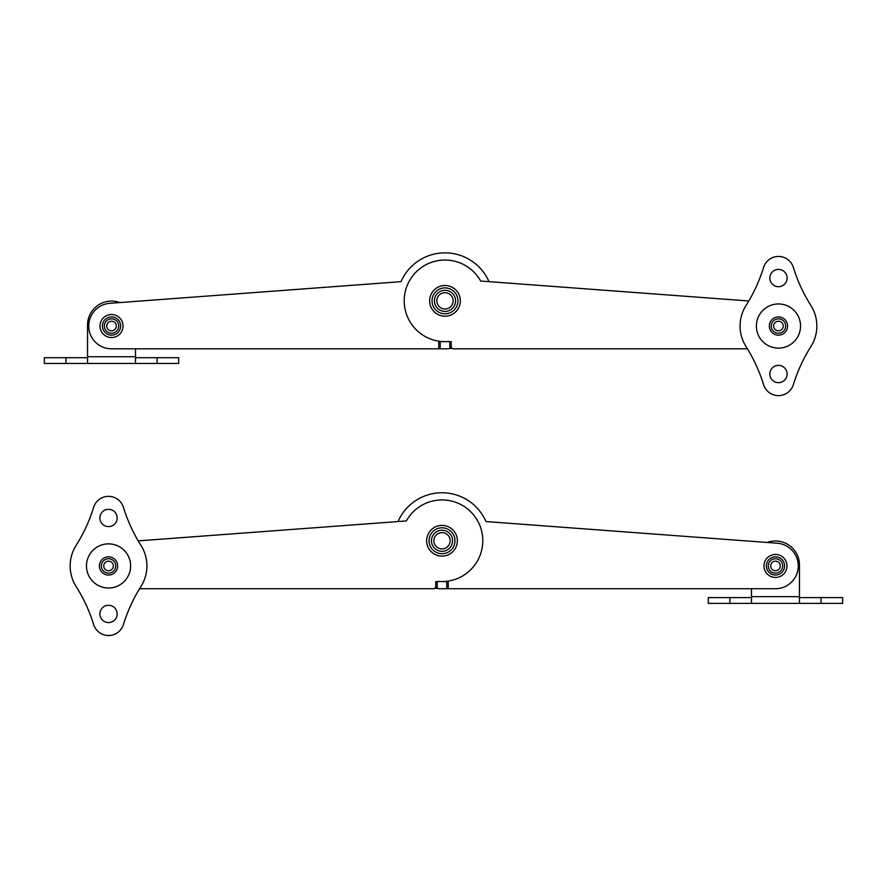 <?xml version="1.0" encoding="UTF-8"?>
<svg xmlns="http://www.w3.org/2000/svg" width="887" height="887" viewBox="0 0 887 887"><rect width="100%" height="100%" fill="white"/><g stroke="black" fill="none" stroke-linecap="round" stroke-linejoin="round"><path stroke-width="1.33" d="M435.772 581.539L435.772 588.325L437.213 588.491A47.976 47.976 0 0 0 442.003 588.735L448.245 588.735L448.245 581.539L437.28 581.539M448.245 588.735L775.482 588.735A22.796 22.796 0 0 0 798.256 566.793A22.796 22.796 0 0 0 777.167 543.21L485.987 521.556A47.976 47.976 0 0 0 398.03 521.556M434.874 588.203A47.976 47.976 0 0 0 435.772 588.325M138.206 540.882L406.357 520.935A40.78 40.78 0 0 1 481.73 549.984A40.78 40.78 0 0 1 438.378 581.373A2.395 2.395 0 0 0 435.772 583.768L435.772 586.329A2.395 2.395 0 0 1 433.366 588.735L139.569 588.735M108.536 509.326A8.637 8.637 0 0 1 117.173 517.964A8.637 8.637 0 0 1 108.536 526.601A8.637 8.637 0 0 1 99.898 517.964A8.637 8.637 0 0 1 108.536 509.326M108.536 605.289A8.637 8.637 0 0 1 117.173 613.926A8.637 8.637 0 0 1 108.536 622.563A8.637 8.637 0 0 1 99.898 613.926A8.637 8.637 0 0 1 108.536 605.289M108.536 588.014A22.075 22.075 0 0 1 89.421 554.907A22.075 22.075 0 0 1 127.661 554.907A22.075 22.075 0 0 1 108.536 588.014M140.966 586.473A158.341 158.341 0 0 0 123.437 624.515A15.589 15.589 0 0 1 93.634 624.515A158.341 158.341 0 0 0 76.105 586.473A38.385 38.385 0 0 1 76.105 545.405A158.341 158.341 0 0 0 93.634 507.364A15.589 15.589 0 0 1 123.437 507.364A158.341 158.341 0 0 0 140.966 545.405A38.385 38.385 0 0 1 140.966 586.473M751.489 588.735L751.489 603.371L799.464 603.371L799.464 564.986A23.993 23.993 0 0 0 767.177 542.467M799.464 597.605L842.65 597.605L842.65 603.371L799.464 603.371M751.489 603.371L708.303 603.371L708.303 597.605L751.489 597.605M779.806 568.013A4.801 4.801 0 0 1 771.524 568.656A4.801 4.801 0 0 1 775.105 561.161A4.801 4.801 0 0 1 779.806 568.013M785.871 570.906A11.52 11.52 0 0 0 774.584 554.464A11.52 11.52 0 0 0 765.98 572.459A11.52 11.52 0 0 0 785.871 570.906M447.58 531.79A10.555 10.555 0 0 1 446.981 550.062A10.555 10.555 0 0 1 431.459 540.405A10.555 10.555 0 0 1 447.58 531.79M450.119 527.721A15.356 15.356 0 0 0 426.658 540.25A15.356 15.356 0 0 0 449.243 554.297A15.356 15.356 0 0 0 450.119 527.721M103.746 565.939A4.801 4.801 0 0 1 110.942 561.781A4.801 4.801 0 0 1 110.942 570.097A4.801 4.801 0 0 1 103.746 565.939M451.228 341.628L451.228 348.425L449.787 348.591A47.976 47.976 0 0 1 444.997 348.824L438.755 348.824L438.755 341.628L449.72 341.628M438.755 348.824L111.518 348.824A22.796 22.796 0 0 1 88.744 326.882A22.796 22.796 0 0 1 109.833 303.31L401.013 281.656A47.976 47.976 0 0 1 488.97 281.656M452.126 348.292A47.976 47.976 0 0 1 451.228 348.425M748.794 300.981L480.643 281.035A40.78 40.78 0 0 0 405.27 310.084A40.78 40.78 0 0 0 448.622 341.473A2.395 2.395 0 0 1 451.228 343.857L451.228 346.429A2.395 2.395 0 0 0 453.634 348.824L747.431 348.824M783.254 326.039A4.801 4.801 0 0 0 776.058 321.881A4.801 4.801 0 0 0 776.058 330.197A4.801 4.801 0 0 0 783.254 326.039A4.801 4.801 0 0 0 778.464 321.238A4.801 4.801 0 0 0 773.664 326.039M778.464 269.415A8.637 8.637 0 0 1 787.102 278.052A8.637 8.637 0 0 1 778.464 286.689A8.637 8.637 0 0 1 769.827 278.052A8.637 8.637 0 0 1 778.464 269.415M778.464 365.377A8.637 8.637 0 0 1 787.102 374.015A8.637 8.637 0 0 1 778.464 382.652A8.637 8.637 0 0 1 769.827 374.015A8.637 8.637 0 0 1 778.464 365.377M778.464 348.114A22.075 22.075 0 0 1 759.339 314.996A22.075 22.075 0 0 1 797.579 314.996A22.075 22.075 0 0 1 778.464 348.114M810.895 346.573A158.341 158.341 0 0 0 793.366 384.614A15.589 15.589 0 0 1 763.563 384.614A158.341 158.341 0 0 0 746.034 346.573A38.385 38.385 0 0 1 746.034 305.505A158.341 158.341 0 0 0 763.563 267.464A15.589 15.589 0 0 1 793.366 267.464A158.341 158.341 0 0 0 810.895 305.505A38.385 38.385 0 0 1 810.895 346.573M119.823 302.567A23.993 23.993 0 0 0 87.536 325.074L87.536 363.459L135.511 363.459L135.511 348.824M135.511 357.705L178.697 357.705L178.697 363.459L135.511 363.459M87.536 363.459L44.35 363.459L44.35 357.705L87.536 357.705M107.194 328.101A4.801 4.801 0 0 0 115.476 328.755A4.801 4.801 0 0 0 111.895 321.249A4.801 4.801 0 0 0 107.194 328.101M101.129 331.006A11.52 11.52 0 0 1 112.416 314.552A11.52 11.52 0 0 1 121.02 332.547A11.52 11.52 0 0 1 101.129 331.006M439.42 291.878A10.555 10.555 0 0 0 440.019 310.162A10.555 10.555 0 0 0 455.541 300.493A10.555 10.555 0 0 0 439.42 291.878M436.881 287.809A15.356 15.356 0 0 1 460.342 300.338A15.356 15.356 0 0 1 437.757 314.386A15.356 15.356 0 0 1 436.881 287.809M437.213 588.491L437.213 581.562M446.804 581.539L446.804 588.735M799.464 596.652L751.489 596.652M821.063 597.605L821.063 603.371M729.89 597.605L729.89 603.371M781.968 569.044A7.196 7.196 0 0 0 774.916 558.766A7.196 7.196 0 0 0 769.539 570.019A7.196 7.196 0 0 0 781.968 569.044M783.698 569.875A9.114 9.114 0 0 1 767.965 571.106A9.114 9.114 0 0 1 774.772 556.859A9.114 9.114 0 0 1 783.698 569.875M446.316 533.83A8.16 8.16 0 0 1 445.851 547.944A8.16 8.16 0 0 1 433.854 540.482A8.16 8.16 0 0 1 446.316 533.83M448.855 529.75A12.95 12.95 0 0 1 448.112 552.18A12.95 12.95 0 0 1 429.064 540.327A12.95 12.95 0 0 1 448.855 529.75M101.34 565.939A7.196 7.196 0 0 0 112.139 572.17A7.196 7.196 0 0 0 112.139 559.708A7.196 7.196 0 0 0 101.34 565.939M99.422 565.939A9.114 9.114 0 0 1 113.092 558.045A9.114 9.114 0 0 1 113.092 573.834A9.114 9.114 0 0 1 99.422 565.939M449.787 348.591L449.787 341.661M440.196 341.628L440.196 348.824M135.511 356.74L87.536 356.74M157.11 357.705L157.11 363.459M65.937 357.705L65.937 363.459M105.032 329.144A7.196 7.196 0 0 1 112.084 318.865A7.196 7.196 0 0 1 117.461 330.108A7.196 7.196 0 0 1 105.032 329.144M103.302 329.964A9.114 9.114 0 0 0 119.035 331.195A9.114 9.114 0 0 0 112.228 316.947A9.114 9.114 0 0 0 103.302 329.964M440.684 293.919A8.16 8.16 0 0 0 441.149 308.044A8.16 8.16 0 0 0 453.146 300.582A8.16 8.16 0 0 0 440.684 293.919M438.145 289.849A12.95 12.95 0 0 0 438.888 312.268A12.95 12.95 0 0 0 457.936 300.416A12.95 12.95 0 0 0 438.145 289.849M785.66 326.039A7.196 7.196 0 0 1 774.861 332.27A7.196 7.196 0 0 1 774.861 319.808A7.196 7.196 0 0 1 785.66 326.039M787.578 326.039A9.114 9.114 0 0 0 773.907 318.145A9.114 9.114 0 0 0 773.907 333.933A9.114 9.114 0 0 0 787.578 326.039"/></g></svg>
